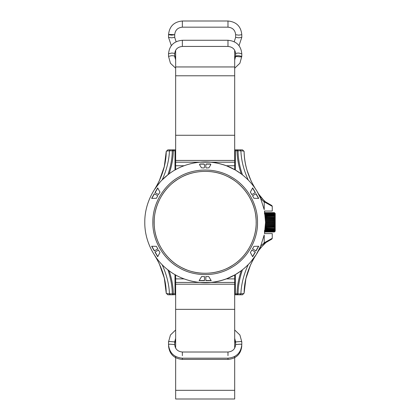 <?xml version="1.0" encoding="UTF-8"?>
<svg xmlns="http://www.w3.org/2000/svg" width="420" height="420" viewBox="0 0 420 420"><rect width="100%" height="100%" fill="white"/><g stroke="black" fill="none" stroke-linecap="round" stroke-linejoin="round"><path stroke-width="0.63" d="M175.151 169.927L175.649 169.643L175.649 150.392L175.114 149.856L175.649 150.392M169.092 173.896C171.759 166.063 173.171 158.345 173.334 150.754L173.649 149.856L172.919 149.856L175.114 149.856L175.009 150.749L175.649 150.985L175.649 66.948L234.691 66.948L234.691 169.643L235.19 169.927L226.847 165.958C212.394 160.619 197.946 160.619 183.493 165.958M159.217 181.052L164.293 166.588L166.241 151.431C166.288 151.132 167.359 150.922 169.459 150.801L175.009 150.749L174.983 170.021M174.5 149.856L173.649 149.856M170.09 149.856L169.459 150.801C169.05 160.429 166.603 170.153 162.12 179.975L167.885 174.815C170.704 166.682 172.174 158.676 172.289 150.796L172.919 149.856L167.848 149.856L166.241 151.431L167.848 149.856M244.094 151.316L242.492 149.856L237.421 149.856L238.051 150.796L235.326 150.749L235.226 149.856L237.421 149.856L236.691 149.856L237.006 150.754C237.164 158.345 238.581 166.063 241.248 173.896L235.358 170.021L235.326 150.749L234.691 150.985L235.226 149.856L234.691 150.392M236.691 149.856L235.841 149.856M183.493 278.675C197.946 284.014 212.394 284.014 226.847 278.675L235.19 274.706L234.691 274.99L234.691 294.236L235.226 294.777L234.691 294.236M250.577 264.763L245.894 278.675L244.099 293.202C244.052 293.501 242.981 293.711 240.881 293.832L235.326 293.885L235.358 274.612L241.248 270.737C238.581 278.57 237.164 286.288 237.006 293.879L236.691 294.777L237.421 294.777L235.226 294.777L235.326 293.885L234.691 293.643L234.691 348.133M235.841 294.777L236.691 294.777M242.45 269.819C239.631 277.951 238.166 285.957 238.051 293.837L237.421 294.777L242.492 294.777L244.099 293.202L242.492 294.777M175.649 274.99L174.983 274.612L175.009 293.885L175.649 293.643L175.649 274.99L175.151 274.706M173.649 294.777L167.848 294.777L173.649 294.777L173.334 293.879L175.009 293.885L175.114 294.777L175.649 293.643L175.649 309.356L234.691 309.356M174.5 294.777L175.649 294.236M172.919 294.777L172.289 293.837L173.334 293.879C173.171 286.288 171.759 278.57 169.092 270.737M264.705 232.381L264.831 231.625M265.125 215.171L264.705 212.252M159.841 182.422L154.534 189.42C162.204 177.061 166.105 164.399 166.241 151.431M157.269 259.082L158.356 260.458M247.417 265.456L248.22 264.658C243.737 274.481 241.29 284.204 240.881 293.832L240.251 294.777M250.509 262.196L255.806 255.213C248.136 267.572 244.23 280.235 244.099 293.202M257.397 192.008L260.689 198.581L264.212 202.041L264.212 209.659L260.689 198.581C254.809 183.944 239.867 168.709 220.358 163.874C200.959 158.597 180.49 164.63 168.231 174.552C155.547 183.923 144.559 202.214 144.784 222.316C144.559 242.414 155.547 260.71 168.231 270.081C180.49 279.998 200.959 286.036 220.358 280.76C239.867 275.924 254.809 260.689 260.689 246.052L256.421 254.247M253.071 185.551L251.984 184.175M166.247 293.318L167.848 294.777L166.241 293.202L164.293 278.045L159.217 263.582M154.534 255.213C162.204 267.572 166.105 280.235 166.241 293.202C166.288 293.501 167.359 293.711 169.459 293.832C169.05 284.204 166.603 274.481 162.12 264.658M260.305 196.791L265.954 202.361M272.26 238.397L271.745 239.148L272.26 238.397L272.26 233.588L264.49 233.588L264.773 231.977M264.773 212.657L264.49 211.045L272.26 211.045L272.26 206.236L271.745 205.485L264.59 201.311L258.337 193.688M272.26 206.325L264.259 201.873L264.59 201.311M266.999 203.075L271.745 205.485L272.26 206.236M242.492 149.856L244.099 151.431C244.246 157.799 245.212 164.052 246.997 170.189L251.123 181.052M264.49 211.045L265.55 222.316L264.49 233.588M266.747 241.721L259.586 248.866M272.26 238.308L264.259 242.76L264.59 243.322L271.745 239.148L267.519 241.232M258.337 250.945L264.59 243.322M264.259 242.76L260.689 246.052L264.212 234.974L264.212 242.592M253.906 198.287L252.567 195.725L256.043 193.72L258.699 198.382L253.906 198.287M252.42 195.815L255.896 193.804L258.578 198.455M251.895 194.565L250.346 192.129L252.662 187.924L255.371 192.559L251.895 194.565M252.541 187.997L255.224 192.644L251.748 194.649M250.346 252.504L251.895 250.068L255.371 252.073L252.662 256.709L250.346 252.504M251.748 249.984L255.224 251.99L252.541 256.636M252.567 248.908L253.906 246.346L258.699 246.246L256.043 250.913L252.567 248.908M258.578 246.178L255.896 250.829L252.42 248.819M201.616 276.538L204.498 276.654L204.498 280.67L199.133 280.639L201.616 276.538M204.498 276.486L204.498 280.502L199.133 280.502M205.842 276.654L208.724 276.538L211.208 280.639L205.842 280.67L205.842 276.654M211.208 280.502L205.842 280.502L205.842 276.486M156.434 246.346L157.773 248.908L154.297 250.913L151.641 246.246L156.434 246.346M157.92 248.819L154.445 250.829L151.762 246.178M158.445 250.068L159.989 252.504L157.678 256.709L154.97 252.073L158.445 250.068M157.799 256.636L155.117 251.99L158.592 249.984M159.989 192.129L158.445 194.565L154.97 192.559L157.678 187.924L159.989 192.129M158.592 194.649L155.117 192.644L157.799 187.997M157.773 195.725L156.434 198.287L151.641 198.382L154.297 193.72L157.773 195.725M151.762 198.455L154.445 193.804L157.92 195.815M205.842 164.64L206.378 163.963L210.284 163.984L210.819 164.498M210.751 164.892L210.284 164.131L206.378 164.131M210.751 164.75L208.892 167.822L206.367 167.984L205.842 167.475L205.842 164.472L206.378 163.963M199.589 164.892L200.056 163.984L199.521 164.498M204.498 164.64L203.963 164.131L200.056 164.131M200.056 163.984L203.963 163.963L204.498 164.472L204.498 167.475L203.973 167.984L201.448 167.822L199.589 164.75M256.158 222.316C256.651 236.775 248.283 256.609 230.664 266.474C213.313 276.801 191.945 274.129 179.676 266.474C166.908 259.675 153.914 242.508 154.182 222.316C153.914 202.125 166.908 184.958 179.676 178.159C191.945 170.504 213.313 167.832 230.664 178.159C248.283 188.024 256.651 207.858 256.158 222.316M240.251 149.856L240.881 150.801C242.981 150.922 244.052 151.132 244.099 151.431C244.23 164.399 248.136 177.061 255.806 189.42M242.45 174.815C239.631 166.682 238.166 158.676 238.051 150.796L240.881 150.801C241.29 160.429 243.737 170.153 248.22 179.975M170.09 294.777L169.459 293.832L172.289 293.837C172.174 285.957 170.704 277.951 167.89 269.819M257.502 222.316C258.006 237.153 249.417 257.512 231.336 267.635C213.523 278.234 191.599 275.494 179.004 267.635C165.9 260.657 152.565 243.038 152.838 222.316C152.565 201.595 165.9 183.976 179.004 176.999C191.599 169.139 213.523 166.399 231.336 176.999C249.417 187.121 258.006 207.48 257.502 222.316M234.691 356.475L234.691 399L175.649 399L175.649 356.475M175.649 348.133L175.649 309.356M184.065 278.891L175.649 278.891M184.065 165.743L175.649 165.743M234.691 75.794L175.649 75.794M234.691 165.743L226.275 165.743M234.691 278.891L226.275 278.891M175.649 66.948L175.649 50.258M234.691 50.258L234.691 66.948M274.675 231.709L264.479 231.977L274.407 231.971L275.216 231.173L275.216 213.46L274.407 212.657L264.479 212.657M264.479 213.239L274.407 213.239L274.675 213.539L264.479 213.439M264.479 212.888L274.538 213.014M264.479 212.693L274.407 212.693L274.675 212.972L264.479 212.756M264.479 231.835L274.675 231.588L274.407 231.908L264.479 231.908M264.479 231.53L274.675 231.315L274.407 231.677L264.479 231.677M264.479 231.073L274.675 230.885L274.407 231.289L264.479 231.289M264.479 230.47L274.675 230.312L274.407 230.743L264.479 230.743M265.094 229.724L274.675 229.766L274.407 230.055L265.052 230.055M265.199 228.847L274.675 228.953L274.407 229.236L265.156 229.236M265.298 227.866L274.675 228.029L265.256 228.296M265.387 226.784L274.538 226.721L274.675 227.01L265.351 227.252M265.461 225.629L274.538 225.582L274.675 225.908L265.43 226.128M274.538 225.582L265.461 225.656M265.514 224.416L274.538 224.385L274.675 224.742L265.493 224.936M274.538 224.385L265.514 224.48M265.545 223.167L274.538 223.151L274.675 223.535L265.534 223.697M274.538 223.151L265.545 223.267M265.55 221.902L274.675 222.043L274.538 222.442L265.55 222.437M265.55 222.311L274.538 222.442M274.538 220.668L265.529 220.668L274.407 220.647L274.538 221.198L265.54 221.177M265.54 221.083L274.538 221.198M265.482 219.418L274.675 219.618L274.538 219.97L265.503 219.933M265.503 219.881L274.538 219.97M265.414 218.243L274.675 218.468L274.538 218.783L265.445 218.736M265.445 218.715L274.538 218.783M265.33 217.135L274.675 217.382L274.538 217.66L265.366 217.591M265.23 216.111L274.407 216.111L274.675 216.384L265.272 216.531M265.13 215.197L274.407 215.197L274.675 215.481L265.172 215.57M265.031 214.405L274.407 214.405L274.675 214.699L265.072 214.725M274.407 213.439L274.675 214.048L274.407 214.405M274.407 214.725L274.407 215.197M274.407 215.57L274.407 216.111M274.407 216.531L274.407 217.135M274.407 217.591L274.407 218.243M274.407 218.736L274.407 219.418M274.407 219.933L274.407 220.647M274.407 221.177L274.407 221.902M274.407 222.437L274.407 223.167M274.407 223.697L274.407 224.416M274.407 224.936L274.407 225.629M274.407 226.128L274.407 226.784M274.407 227.252L274.407 227.866M274.407 228.296L274.407 228.847M274.407 229.236L274.407 229.724M274.407 230.055L274.407 230.47M274.407 230.743L274.407 231.073M274.407 214.011L264.479 214.011M264.479 213.749L274.407 213.749M226.622 176.059C239.941 181.692 254.415 197.631 255.953 217.765C258.022 237.851 246.614 256.106 234.507 264.022C222.962 272.743 201.925 277.31 183.719 268.574C165.291 260.321 155.185 241.311 154.382 226.868C152.602 212.515 159.164 192.008 175.833 180.611C192.197 168.777 213.712 169.528 226.622 176.059M175.649 390.317L234.691 390.317M175.649 284.198L234.691 284.198M175.649 282.44L234.691 282.44M175.649 162.194L234.691 162.194M175.649 160.435L234.691 160.435M175.649 135.277L234.691 135.277M175.649 329.983L170.447 334.992L168.535 341.906L168.535 344.547C169.365 352.842 173.975 357.389 182.359 358.192L182.359 359.415C173.975 358.617 169.37 354.086 168.535 345.812L168.588 345.702M182.359 359.415L227.981 359.415L227.981 358.192C236.366 357.389 240.975 352.842 241.799 344.547L240.896 344.153L235.631 344.547L235.631 341.906L240.896 341.512L241.799 341.906L239.894 334.992L234.691 329.983M227.981 359.415C236.366 358.617 240.97 354.086 241.799 345.812L241.752 345.702M168.535 53.708L168.541 53.408M168.535 341.906L169.444 341.512L174.709 341.906L174.709 344.547L169.444 344.153L168.535 344.547M182.359 355.667L182.359 352.07M227.981 355.667L227.981 352.07M176.111 41.727L174.709 37.37L171.623 37.805L168.535 37.37L168.535 34.713L169.444 34.409L174.709 34.713L171.623 35.149L168.535 34.713C169.365 26.381 173.969 21.809 182.359 21L227.981 21C236.371 21.809 240.975 26.381 241.799 34.713L241.799 37.37L239.012 45.638M182.359 21L182.359 27.174C177.702 27.631 175.156 30.146 174.709 34.713L174.709 37.37M182.359 27.174L227.981 27.174L227.981 21M227.981 27.174C232.633 27.631 235.184 30.146 235.631 34.713L238.718 35.149L241.799 34.713M235.631 34.713L235.631 37.37L238.718 37.805L241.799 37.37M175.649 59.918L174.709 56.39C174.515 55.955 173.486 55.708 171.623 55.666L168.535 56.39L168.535 53.786C169.37 45.559 173.98 41.055 182.359 40.268L227.981 40.268C236.36 41.055 240.965 45.559 241.799 53.786L241.799 56.39L240.896 56.91L235.631 56.39C235.825 55.955 236.854 55.708 238.718 55.666L241.799 56.39L239.888 63.252L234.691 68.208M174.709 56.39L174.709 53.786C174.515 53.345 173.486 53.104 171.623 53.057L168.535 53.786M174.709 53.786C175.135 49.361 177.681 46.909 182.359 46.441L182.359 40.268M182.359 46.441L227.981 46.441L227.981 40.268M227.981 46.441C232.659 46.909 235.205 49.361 235.631 53.786C235.825 53.345 236.854 53.104 238.718 53.057L241.799 53.786M274.538 213.36L264.479 213.36M274.538 231.556L264.479 231.556M274.538 231.168L264.479 231.168M274.538 230.633L264.479 230.633M274.538 229.955L265.067 229.955M274.675 229.766L265.088 229.766M274.538 229.142L265.167 229.142M274.675 228.953L265.188 228.953M274.538 228.218L265.262 228.218M274.675 228.029L265.283 228.029M274.538 227.189L265.356 227.189M274.675 227.01L265.372 227.01M274.538 226.081L265.435 226.081M274.675 225.908L265.445 225.908M274.538 224.905L265.498 224.905M274.675 224.742L265.503 224.742M274.538 223.687L265.534 223.687M274.675 223.535L265.54 223.535M274.538 221.907L265.55 221.907M274.675 222.043L265.55 222.043M274.675 220.82L265.534 220.82M274.538 219.455L265.482 219.455M274.675 219.618L265.493 219.618M274.538 218.295L265.419 218.295M274.675 218.468L265.43 218.468M274.538 217.198L265.335 217.198M274.675 217.382L265.351 217.382M274.538 216.195L265.24 216.195M274.675 216.384L265.262 216.384M274.538 215.292L265.141 215.292M274.675 215.481L265.162 215.481M274.538 214.51L265.046 214.51M274.675 214.699L265.067 214.699M274.538 213.864L264.479 213.864M175.649 339.617L174.709 343.187M234.691 339.617L235.631 343.187M234.691 56.322L235.631 56.364M235.594 57.115L234.691 57.146M175.649 57.146L174.746 57.115M175.649 56.322L174.709 56.364M175.649 338.32L174.709 341.906M235.631 344.547C235.195 349.062 232.643 351.55 227.981 352.018L182.359 352.018C177.697 351.55 175.145 349.062 174.709 344.547M182.359 358.192L227.981 358.192M241.799 344.547L241.799 341.906M234.691 338.32L235.631 341.906M171.328 45.638L168.535 37.37M234.224 41.727L235.631 37.37M175.649 68.208L170.447 63.252L168.535 56.39M235.631 53.786L235.631 56.39L234.691 59.918"/></g></svg>
